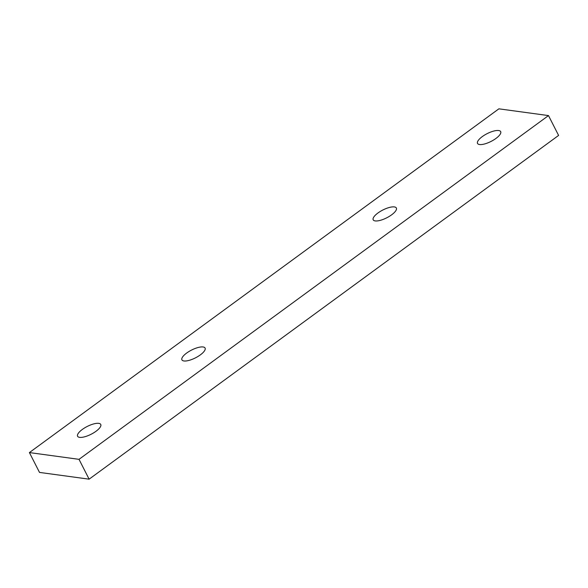 <?xml version="1.0" encoding="UTF-8"?>
<svg xmlns="http://www.w3.org/2000/svg" width="588" height="588" viewBox="0 0 588 588"><rect width="100%" height="100%" fill="white"/><g stroke="black" fill="none" stroke-linecap="round" stroke-linejoin="round"><path stroke-width="0.88" d="M29.4 452.576L498.881 108.831L548.494 115.586L558.6 135.424L89.119 479.169L39.506 472.414L29.4 452.576L79.013 459.338L89.119 479.169M548.494 115.586L79.013 459.338M498.668 130.529A12.995 4.359 153 0 1 500.682 131.631A12.995 4.359 153 0 1 491.083 141.414A12.995 4.359 153 0 1 477.53 143.428A12.995 4.359 153 0 1 484.593 135.064A12.995 4.359 153 0 1 498.668 130.529M394.342 206.917A12.995 4.359 153 0 1 396.356 208.02A12.995 4.359 153 0 1 386.757 217.803A12.995 4.359 153 0 1 373.196 219.816A12.995 4.359 153 0 1 380.26 211.452A12.995 4.359 153 0 1 394.342 206.917M203.066 346.964A12.995 4.359 153 0 1 205.087 348.067A12.995 4.359 153 0 1 195.481 357.849A12.995 4.359 153 0 1 181.927 359.863A12.995 4.359 153 0 1 188.991 351.499A12.995 4.359 153 0 1 203.066 346.964M98.74 423.353A12.995 4.359 153 0 1 100.754 424.455A12.995 4.359 153 0 1 91.155 434.238A12.995 4.359 153 0 1 77.594 436.252A12.995 4.359 153 0 1 84.657 427.888A12.995 4.359 153 0 1 98.74 423.353"/></g></svg>
